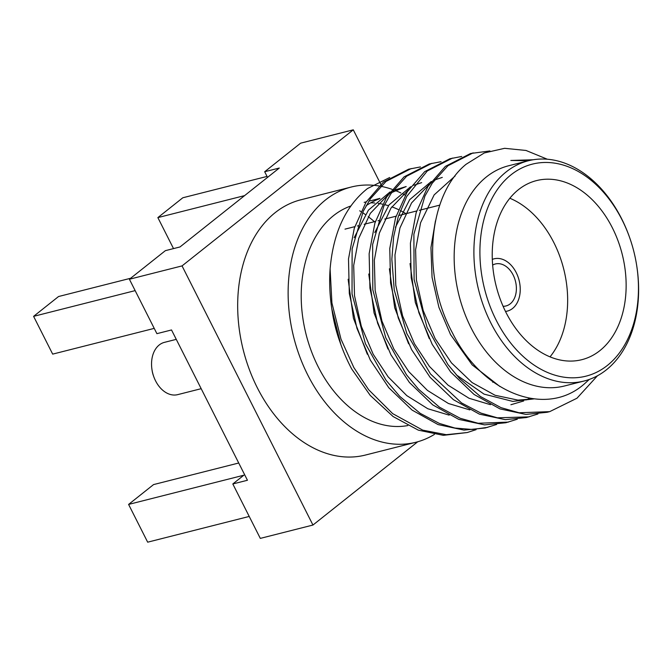<?xml version="1.0" encoding="UTF-8"?>
<svg xmlns="http://www.w3.org/2000/svg" width="672" height="672" viewBox="0 0 672 672"><rect width="100%" height="100%" fill="white"/><g stroke="black" fill="none" stroke-linecap="round" stroke-linejoin="round"><path stroke-width="1.01" d="M505.487 311.43A26.964 18.976 75.8 0 0 507.318 311.102A26.964 18.976 75.8 0 0 512.568 308.473A26.964 18.976 75.8 0 0 517.86 276.36A26.964 18.976 75.8 0 0 494.063 258.821A26.964 18.976 75.8 0 0 492.299 259.409A26.964 18.976 75.8 0 1 494.063 258.821A26.964 18.976 75.8 0 1 516.222 272.622A26.964 18.976 75.8 0 1 507.318 311.102A26.964 18.976 75.8 0 1 505.487 311.43M550.032 356.857A92.366 64.999 75.8 0 0 563.699 268.993A92.366 64.999 75.8 0 0 509.838 198.248M176.266 339.36L164.464 342.35A26.964 18.976 75.8 0 0 151.964 369.524A26.964 18.976 75.8 0 0 153.779 376.698A26.964 18.976 75.8 0 0 155.56 380.839A26.964 18.976 75.8 0 0 177.719 394.632L201.18 388.685M503.084 306.289A21.655 15.238 75.8 0 0 506.008 305.953A21.655 15.238 75.8 0 0 513.164 275.05A21.655 15.238 75.8 0 0 495.373 263.97A21.655 15.238 75.8 0 0 492.643 265.07M151.964 369.524L152.141 370.684A18.472 13.003 75.8 0 0 153.384 375.598L153.779 376.698M599.852 350.658A92.366 64.999 -104.2 0 1 581.876 359.671A92.366 64.999 -104.2 0 1 500.388 299.611A92.366 64.999 -104.2 0 1 518.507 189.622A92.366 64.999 -104.2 0 1 536.491 180.608A92.366 64.999 -104.2 0 1 617.98 240.668A92.366 64.999 -104.2 0 1 599.852 350.658M374.413 221.684A131.645 92.644 75.8 0 0 368.231 216.653M365.274 214.486A131.645 92.644 75.8 0 0 362.603 212.646M360.864 211.529A131.645 92.644 75.8 0 0 359.713 210.806M379.058 185.984A131.645 92.644 75.8 0 0 351.221 187.034L300.77 199.819A131.645 92.644 75.8 0 0 275.142 212.671A131.645 92.644 75.8 0 0 249.312 369.44A131.645 92.644 75.8 0 0 365.45 455.045L415.901 442.26A131.645 92.644 75.8 0 0 434.414 434.406M405.25 195.174A131.645 92.644 75.8 0 0 403.108 194.048M400.856 192.94A131.645 92.644 75.8 0 0 395.371 190.554M394.17 190.092A131.645 92.644 75.8 0 0 393.632 189.89M392.011 189.311A131.645 92.644 75.8 0 0 380.671 186.27M351.221 187.034A131.645 92.644 75.8 0 0 325.592 199.886A131.645 92.644 75.8 0 0 299.762 356.656A131.645 92.644 75.8 0 0 415.901 442.26M405.98 213.679A113.593 79.943 75.8 0 0 400.361 210.554M398.412 209.588A113.593 79.943 75.8 0 0 391.826 206.833M388.433 205.699A113.593 79.943 75.8 0 0 384.569 204.632M382.57 204.17A113.593 79.943 75.8 0 0 378.21 203.398M374.716 203.003A113.593 79.943 75.8 0 0 370.776 202.801M350.792 206.002A113.593 79.943 75.8 0 0 333.539 215.62A113.593 79.943 75.8 0 0 310.346 348.424A113.593 79.943 75.8 0 0 407.837 425.561M379.411 198.811A113.593 79.943 75.8 0 0 366.122 205.724M629.387 236.88L629.194 236.326A113.593 79.943 75.8 0 0 528.352 160.768L508.612 165.766A113.593 79.943 75.8 0 0 486.494 176.854A113.593 79.943 75.8 0 0 464.201 312.127A113.593 79.943 75.8 0 0 564.421 385.997L584.161 380.999A113.593 79.943 75.8 0 0 606.278 369.911A113.593 79.943 75.8 0 0 636.846 266.532L636.754 265.952A109.351 76.952 75.8 0 0 629.387 236.88A109.351 76.952 75.8 0 0 511.031 174.812A109.351 76.952 75.8 0 0 496.196 320.2A109.351 76.952 75.8 0 0 607.337 365.467A109.351 76.952 75.8 0 0 636.754 265.952M528.352 160.768A113.593 79.943 75.8 0 0 506.234 171.856A113.593 79.943 75.8 0 0 483.941 307.129A113.593 79.943 75.8 0 0 584.161 380.999M389.701 177.517L367.441 188.572C345.685 205.926 333.236 232.722 330.103 268.943A134.828 94.886 75.8 0 0 331.783 308.692A134.828 94.886 75.8 0 0 340.864 344.543A134.828 94.886 75.8 0 0 351.733 369.029L370.222 395.396L393.103 416.539L418.32 430.147L443.36 435.338L467.158 432.55L446.242 434.692L422.755 430.156L392.683 413.641L368.642 389.726L353.842 367.542L340.998 339.15L331.918 302.963L330.103 268.943M496.675 424.444L485.209 427.98L463.991 430.105L438.102 424.595L412.112 410.113L388.777 387.71L370.306 360.049L356.941 328.322L349.306 293.446L348.499 258.947L354.278 228.262L365.988 202.255L383.435 182.095L408.643 169.201L420.437 166.933M487.788 427.325L472.307 429.492L454.894 428.03L439.354 423.436L420.252 413.372L399.781 396.396L385.988 380.201L365.417 343.686L352.027 293.908L352.12 248.917L363.317 211.134L370.482 198.66L386.014 181.44L411.23 168.546M517.306 419.219L505.84 422.747L484.63 424.88L458.732 419.37L432.751 404.88L409.416 382.486L390.936 354.816L377.572 323.089L369.936 288.212L369.138 253.714L374.909 223.037L386.627 197.022L404.074 176.862L429.282 163.968L441.067 161.7M508.427 422.1L478.162 423.276L460.228 418.295L439.421 407.156L418.572 389.248L406.518 374.825L385.762 337.764L372.809 289.792L372.641 244.448L383.804 206.212L391.012 193.586L406.652 176.207L431.861 163.313M537.944 413.986L526.478 417.522L505.26 419.647L479.371 414.137L453.382 399.655L430.046 377.252L411.575 349.591L398.21 317.864L390.566 282.988L389.768 248.489L395.548 217.804L407.257 191.797L424.704 171.637L449.912 158.743L461.698 156.475M529.057 416.867L497.372 417.808L480.875 413.07L461.513 402.906L430.45 373.918L406.837 333.589L394.254 290.06L391.843 259.19L393.674 236.552L398.252 216.72L406.728 196.476L427.283 170.982L452.491 158.088M547.117 412.289L525.899 414.422L500.002 408.912L474.02 394.422L450.685 372.028L432.205 344.358L418.841 312.631L411.205 277.754L410.407 243.256L416.178 212.579L427.896 186.564L445.343 166.404L470.551 153.51L489.888 150.948M597.467 375.766L576.979 398.219L549.696 411.642L519.07 412.759L501.052 407.66L480.362 396.472L459.598 378.538L447.913 364.543L427.081 327.432L414.103 279.518L413.885 234.192L424.897 196.123L432.239 183.196L447.922 165.749L473.13 152.855M476.062 429.677L467.158 432.558M589.277 379.436L584.413 383.863C545.647 418.261 482.084 392.96 452.516 333.018C420.84 274.714 428.156 194.746 466.108 164.27L484.243 152.972L504.596 148.31L526.008 150.461L547.344 159.23M533.215 159.76L510.829 160.465L528.402 160.751M332.22 311.59A113.593 79.943 75.8 0 0 339.872 341.788M332.119 310.901L340.108 342.443M340.864 344.543L331.783 308.692M130.645 278.258L58.548 296.528L33.6 316.352L135.156 290.623M33.6 316.352L52.676 354.119L154.224 328.381M380.822 184.346L353.279 129.822L300.636 143.161L264.676 171.738L279.3 168.034L179.987 246.96L165.362 250.664L129.402 279.241L156.895 333.665L171.52 329.96L247.439 480.262L232.814 483.966L260.308 538.39L312.95 525.042L417.74 441.764M353.279 129.822L182.045 265.902L129.402 279.241M182.045 265.902L312.95 525.042M381.914 186.514L381.419 185.531M264.676 171.738L267.532 177.383M267.044 176.425L182.818 197.77L157.861 217.602L244.583 195.619M157.861 217.602L173.519 248.598M232.814 483.966L243.827 475.213L128.596 504.42L153.552 484.588L238.728 463.008M128.596 504.42L147.672 542.178L249.228 516.44M533.77 398.874L517.936 400.1L495.062 395.27L472.088 382.561L451.45 362.88L435.103 338.57L423.242 310.682L416.422 280.031L415.607 249.707L420.588 222.743L434.146 194.897L455.104 175.997M529.712 398.252L526.151 399.949M523.664 400.982L510.888 404.737M490.442 404.678L469.064 398.278L448.081 385.182L429.391 366.383L414.464 343.795L402.612 315.916L395.783 285.256L394.968 254.94L399.949 227.976L411.575 202.91L429.223 184.498M469.812 409.903L448.434 403.502L427.451 390.415L408.761 371.608L393.834 349.028L381.973 321.14L375.152 290.489L374.338 260.165L379.319 233.201L390.936 208.144L408.593 189.731M449.173 415.136L427.795 408.736L406.812 395.64L388.122 376.841L373.195 354.262L361.343 326.374L354.514 295.722L353.699 265.398L358.688 238.434L370.306 213.377L387.954 194.956M391.734 192.528L406.182 186.556L393.179 190.495M499.918 386.509L472.181 364.888L450.576 334.648L438.917 307.373L432.062 277.393L430.954 247.59L435.456 220.861M533.963 398.891L512.778 401.402L484.058 394.128L456.154 374.758M429.24 338.562L415.33 302.518L410.038 263.558M408.61 343.795L394.691 307.742L389.407 268.792M395.422 227.287L409.685 199.668L431.298 181.49M434.448 180.037L442.294 177.4M387.971 349.02L374.06 312.976L368.768 274.025M374.791 232.52L389.046 204.893L410.659 186.724M413.826 185.262L421.655 182.633M367.34 354.253L353.422 318.2L348.138 279.25M354.152 237.754L368.416 210.126L390.029 191.957M439.782 205.12L419.269 210.319L439.782 205.12M416.69 210.966L398.63 215.544L416.69 210.966M396.06 216.199L384.787 219.055L396.06 216.199M379.63 220.357L378 220.777L379.63 220.357M375.421 221.424L364.148 224.28L375.421 221.424M358.991 225.59L357.361 226.002L358.991 225.59M354.791 226.657L345.005 229.135L354.791 226.657M493.34 382.108L492.752 382.259L493.34 382.108M364.165 202.373L366.248 201.844M368.827 201.197L379.966 198.374M547.109 412.289L549.696 411.634"/></g></svg>
